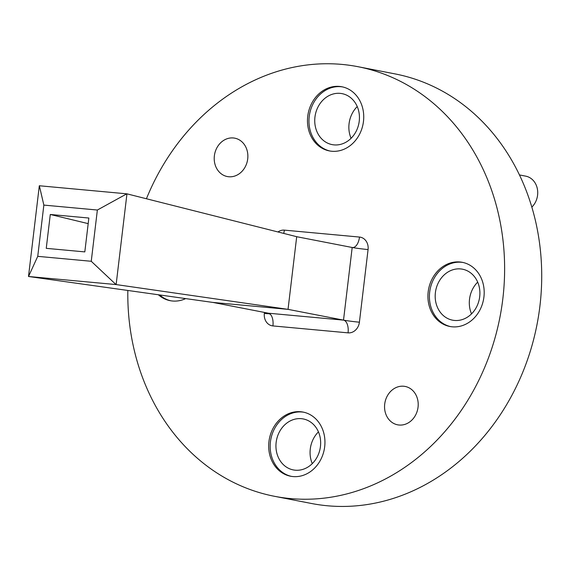 <?xml version="1.0" encoding="UTF-8"?>
<svg xmlns="http://www.w3.org/2000/svg" width="570" height="570" viewBox="0 0 570 570"><rect width="100%" height="100%" fill="white"/><g stroke="black" fill="none" stroke-linecap="round" stroke-linejoin="round"><path stroke-width="0.85" d="M158.36 294.754A32.675 27.951 -79 0 0 170.131 300.668A32.675 27.951 -79 0 0 185.67 298.602M159.735 294.954A32.675 27.951 -79 0 0 170.879 300.803M428.184 291.826A32.675 27.951 -79 0 0 449.823 326.475A32.675 27.951 -79 0 0 483.93 296.963A32.675 27.951 -79 0 0 462.291 262.321A32.675 27.951 -79 0 0 428.184 291.826M463.025 262.471A32.675 27.951 -79 0 0 429.673 292.111A32.675 27.951 -79 0 0 450.571 326.603M268.947 441.579A32.675 27.951 -79 0 0 290.586 476.228A32.675 27.951 -79 0 0 324.686 446.716A32.675 27.951 -79 0 0 303.048 412.074A32.675 27.951 -79 0 0 268.947 441.579M303.789 412.224A32.675 27.951 -79 0 0 270.429 441.864A32.675 27.951 -79 0 0 291.327 476.356M307.736 116.266A32.675 27.951 -79 0 0 329.375 150.915A32.675 27.951 -79 0 0 363.475 121.41A32.675 27.951 -79 0 0 341.836 86.761A32.675 27.951 -79 0 0 307.736 116.266M342.577 86.918A32.675 27.951 -79 0 0 309.218 116.558A32.675 27.951 -79 0 0 330.123 151.05M531.831 207.124A17.941 15.347 -79 0 0 537.581 195.175A17.941 15.347 -79 0 0 525.704 176.144L519.448 174.933M247.715 158.895A19.551 16.722 101 0 1 227.309 176.55A19.551 16.722 101 0 1 214.37 155.817A19.551 16.722 101 0 1 234.769 138.168A19.551 16.722 101 0 1 247.715 158.895M418.052 407.165A19.551 16.722 101 0 1 397.653 424.821A19.551 16.722 101 0 1 384.707 404.094A19.551 16.722 101 0 1 405.113 386.439A19.551 16.722 101 0 1 418.052 407.165M146.426 198.759A218.816 187.167 101 0 1 357.939 66.69A218.816 187.167 101 0 1 502.84 298.709A218.816 187.167 101 0 1 274.483 496.299A218.816 187.167 101 0 1 127.83 290.458M357.939 66.69L395.031 73.901A218.816 187.167 101 0 1 539.933 305.919A218.816 187.167 101 0 1 311.569 503.502L274.483 496.299M351.07 138.311A25.963 22.209 101 0 1 349.068 123.711A25.963 22.209 101 0 1 357.233 106.576M359.235 121.168A25.963 22.209 101 0 1 332.139 144.616A25.963 22.209 101 0 1 314.946 117.085A25.963 22.209 101 0 1 342.043 93.637A25.963 22.209 101 0 1 359.235 121.168M312.282 463.624A25.963 22.209 101 0 1 310.28 449.025A25.963 22.209 101 0 1 318.445 431.882M320.447 446.481A25.963 22.209 101 0 1 293.351 469.929A25.963 22.209 101 0 1 276.151 442.391A25.963 22.209 101 0 1 303.254 418.95A25.963 22.209 101 0 1 320.447 446.481M471.518 313.87A25.963 22.209 101 0 1 469.516 299.271A25.963 22.209 101 0 1 477.689 282.129M479.691 296.728A25.963 22.209 101 0 1 452.587 320.176A25.963 22.209 101 0 1 435.395 292.638A25.963 22.209 101 0 1 462.491 269.197A25.963 22.209 101 0 1 479.691 296.728M212.931 302.428L268.37 313.201L343.518 320.126L352.182 247.487L296.699 236.707L288.035 309.353L212.881 302.421M116.13 284.572L28.5 276.486L39.316 185.756L126.953 193.843L116.13 284.572L288.035 309.36L343.518 320.126A11.671 6.021 -84.7 0 1 348.07 332.859A11.671 9.982 -79 0 0 359.406 322.2L368.07 249.553A11.671 9.982 -79 0 0 359.499 237.063A11.671 6.021 -84.7 0 1 352.488 247.53A11.671 6.021 -84.7 0 1 352.182 247.487A11.671 0.513 6.8 0 0 368.07 249.553M97.363 210.031L43.854 205.093L37.741 256.343L91.25 261.281L97.363 210.031L126.811 193.821M46.248 248.342L50.288 214.477L88.856 218.032L84.816 251.897L46.248 248.342M28.5 276.486L212.874 302.428M126.953 193.843L296.699 236.692M50.288 214.477L88.186 223.632M115.995 284.551L91.25 261.281M28.536 276.486L37.741 256.343M43.854 205.093L39.351 185.749M348.07 332.859L272.923 325.926A11.671 9.982 -79 0 1 264.352 313.429L264.473 312.438M359.499 237.063L284.352 230.13A11.671 9.982 -79 0 0 277.989 231.976M269.603 313.749A11.671 0.513 6.8 0 1 264.352 313.429M270.009 313.664L270.045 314.234L268.37 313.201A11.671 6.021 -84.7 0 1 272.923 325.926M284.352 230.13A11.671 6.021 -84.7 0 1 283.703 233.415M343.518 320.126A11.671 0.513 -173.2 0 0 359.406 322.2"/></g></svg>
